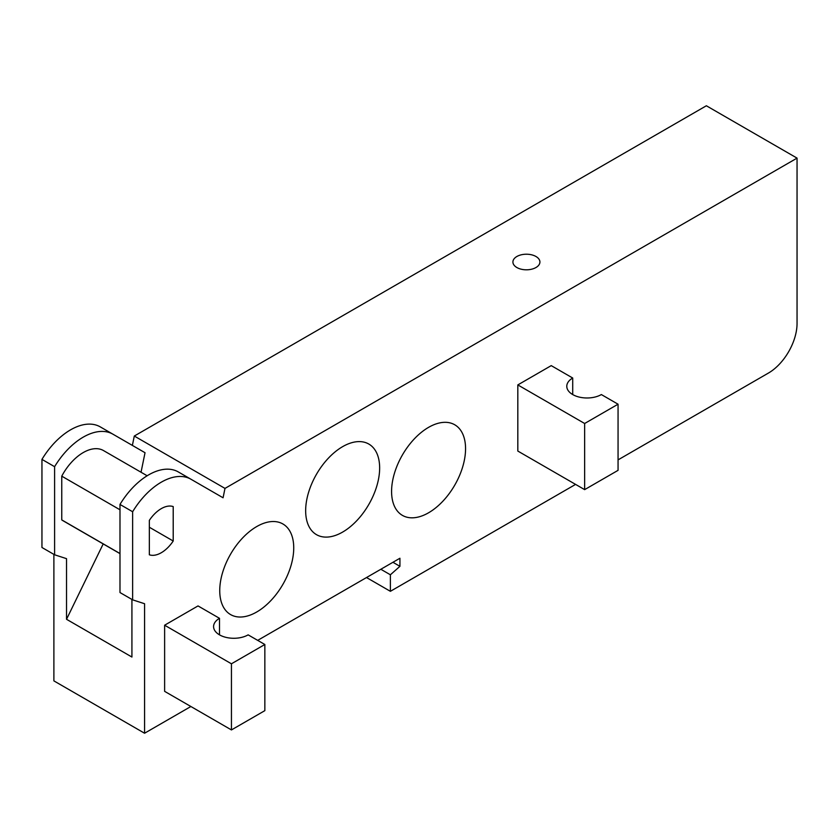 <?xml version="1.0" encoding="UTF-8"?>
<svg xmlns="http://www.w3.org/2000/svg" width="839" height="839" viewBox="0 0 839 839"><rect width="100%" height="100%" fill="white"/><g stroke="black" fill="none" stroke-linecap="round" stroke-linejoin="round"><path stroke-width="1.26" d="M516.866 267.526A13.497 7.792 180 0 1 512.912 262.009A13.497 7.792 180 0 1 526.42 254.217A13.497 7.792 180 0 1 539.917 262.009A13.497 7.792 180 0 1 531.58 269.214A13.497 7.792 180 0 1 516.866 267.526M190.873 706.511L144.57 733.234L144.57 603.723L132.635 599.843L132.635 511.748A59.401 34.294 -60 0 1 190.977 479.247L223.069 497.779L224.988 488.403L797.05 158.12L797.05 323.466A40.503 23.387 -60 0 1 768.409 373.072L618.06 459.877M53.885 554.369L53.885 680.88L144.57 733.234M575.585 484.397L390.387 591.317L390.387 574.788L399.93 566.325L399.93 558.25L257.699 640.367M366.517 577.536L390.387 591.317M618.06 404.209L618.06 470.343L584.647 489.63L517.82 451.057L517.82 384.912L584.647 423.496L618.06 404.209L601.353 394.561A20.251 11.694 180 0 1 579.288 397.099A20.251 11.694 180 0 1 566.786 386.297A20.251 11.694 180 0 1 572.712 378.022L572.712 394.561M264.851 644.499L264.851 710.643L231.438 729.93L164.622 691.346L164.622 625.212L231.438 663.796L264.851 644.499L248.145 634.861A20.251 11.694 180 0 1 226.079 637.388A20.251 11.694 180 0 1 213.578 626.597A20.251 11.694 180 0 1 219.503 618.322L219.503 634.861M517.82 384.912L551.233 365.626L572.712 378.022M584.647 489.63L584.647 423.496M164.622 625.212L198.025 605.926L219.503 618.322M231.438 729.93L231.438 663.796M147.15 475.765L103.491 450.564A40.503 23.387 120 0 0 61.761 476.164L119.987 509.787M61.761 476.164L61.761 519.907L119.987 553.53M61.761 519.907A40.503 23.387 120 0 0 62.988 520.715L119.987 553.625M131.922 599.434L131.922 657.042L66.533 619.287L103.197 543.924M190.977 479.247L178.329 471.948A59.401 34.294 120 0 0 119.987 504.438L119.987 592.544L132.635 599.843M141.036 472.242L145.032 452.724L112.94 434.193A59.401 34.294 -60 0 0 54.598 466.694L54.598 554.789L66.533 558.659L66.533 619.287M119.987 504.438L132.635 511.748M293.734 547.919A52.312 30.204 -60 0 1 270.892 600.567A52.312 30.204 -60 0 1 230.578 614.578A52.312 30.204 -60 0 1 230.578 554.17A52.312 30.204 -60 0 1 282.89 523.966A52.312 30.204 -60 0 1 293.734 547.919M465.561 448.708A52.312 30.204 -60 0 1 442.73 501.355A52.312 30.204 -60 0 1 402.416 515.377A52.312 30.204 -60 0 1 402.416 454.969A52.312 30.204 -60 0 1 454.728 424.765A52.312 30.204 -60 0 1 465.561 448.708M379.648 468.005A52.312 30.204 -60 0 1 356.806 520.641A52.312 30.204 -60 0 1 316.492 534.663A52.312 30.204 -60 0 1 316.492 474.255A52.312 30.204 -60 0 1 368.814 444.051A52.312 30.204 -60 0 1 379.648 468.005M149.342 520.369A27.005 15.584 -60 0 1 173.212 506.588L173.212 541.008A27.005 15.584 -60 0 1 149.342 554.789L149.342 520.369M149.342 527.238L173.212 541.008M797.05 158.12L706.365 105.766L134.292 436.039L224.988 488.403M380.843 569.272L390.387 574.788M392.946 562.287L399.93 566.325M134.292 436.039L132.373 445.415M100.292 426.894L112.94 434.193L100.292 426.894A59.401 34.294 120 0 0 41.95 459.384L41.95 547.489L54.598 554.789M41.95 459.384L54.598 466.694"/></g></svg>
